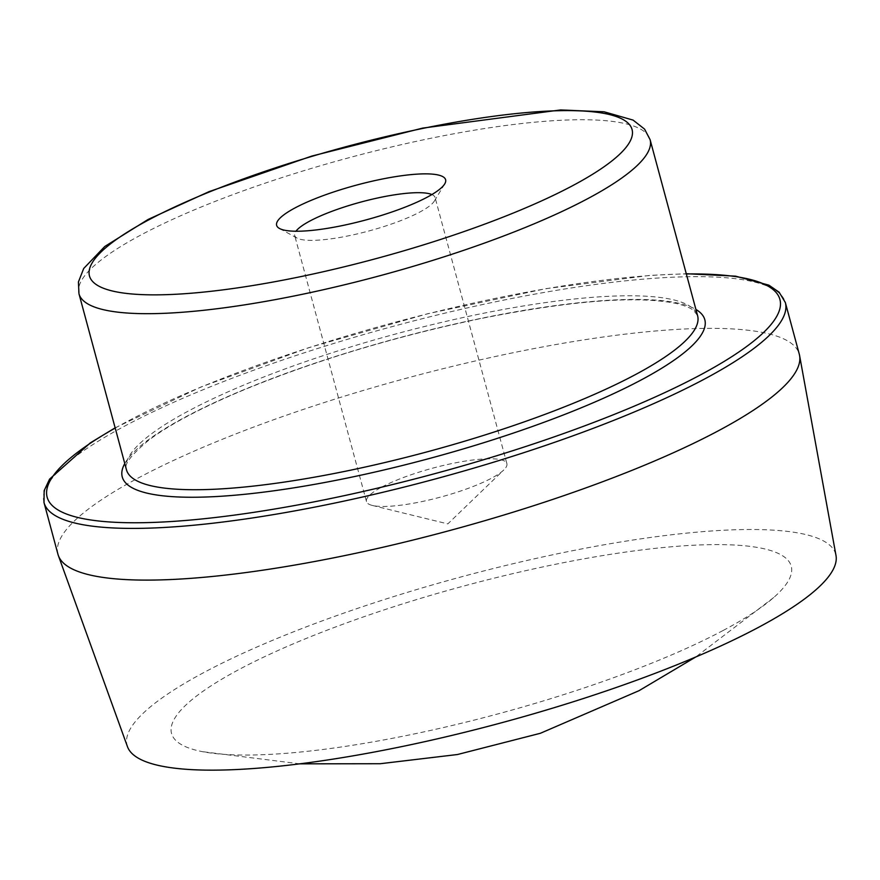 <?xml version="1.0" encoding="UTF-8"?>
<svg xmlns="http://www.w3.org/2000/svg" width="880" height="880" viewBox="0 0 880 880"><rect width="100%" height="100%" fill="white"/><g stroke="black" fill="none" stroke-linecap="round" stroke-linejoin="round"><path stroke-width="0.66" stroke-dasharray="4.4 3.3" d="M723.184 630.454A320.925 66.176 164.9 0 1 202.411 751.652A320.925 66.176 164.9 0 1 464.178 585.926A320.925 66.176 164.9 0 1 773.718 597.509A320.925 66.176 164.9 0 1 723.184 630.454M381.898 487.003A72.721 14.993 164.9 0 1 458.194 462.308A72.721 14.993 164.9 0 1 506.891 463.672A72.721 14.993 164.9 0 1 503.8 469.953A72.721 14.993 164.9 0 1 491.469 478.225A72.721 14.993 164.9 0 1 372.306 505.439A72.721 14.993 164.9 0 1 366.476 501.556A72.721 14.993 164.9 0 1 381.898 487.003M431.882 194.557A72.721 14.993 164.9 0 1 435.094 197.582A72.721 14.993 164.9 0 1 434.346 201.058A72.721 14.993 164.9 0 1 419.672 212.135A72.721 14.993 164.9 0 1 350.592 235.389A72.721 14.993 164.9 0 1 297.077 238.095A72.721 14.993 164.9 0 1 294.679 235.466A72.721 14.993 164.9 0 1 295.944 231.231M127.468 746.68A366.993 75.68 164.9 0 1 461.681 576.763A366.993 75.68 164.9 0 1 836 555.5M57.948 554.246A383.922 79.167 164.9 0 1 407.99 377.795A383.922 79.167 164.9 0 1 799.293 354.211M126.467 469.799A295.779 60.995 164.9 0 1 396.143 333.861A295.779 60.995 164.9 0 1 697.598 315.7L693.814 310.596C690.492 307.824 684.475 305.415 675.763 303.38C635.844 295.493 570.218 300.685 478.885 318.945C394.526 336.732 316.767 360.14 245.608 389.169C202.345 407.176 170.082 424.171 148.819 440.143C130.878 455.114 123.42 465.003 126.467 469.799M124.773 463.551A301.697 62.216 164.9 0 1 397.331 338.272A301.697 62.216 164.9 0 1 695.915 309.452M78.969 293.766A295.779 60.995 164.9 0 1 348.645 157.828A295.779 60.995 164.9 0 1 650.1 139.656M115.203 428.054A379.489 78.254 164.9 0 1 686.334 273.955M44 502.546A383.922 79.167 164.9 0 1 394.042 326.095A383.922 79.167 164.9 0 1 785.345 302.522M299.783 763.84L202.411 751.652M773.729 597.498L695.717 657.008M372.306 505.439L447.821 523.897L503.8 469.953M434.346 201.058L444.697 183.942M297.077 238.095L279.521 228.503M506.891 463.672L435.094 197.582M366.476 501.556L294.679 235.466M115.137 427.834L200.794 387.057L308.715 347.677L427.735 313.72L546.007 288.64L650.122 275.374L686.268 273.724"/><path stroke-width="1.32" d="M295.944 231.231A72.721 14.993 164.9 0 1 310.101 220.913A72.721 14.993 164.9 0 1 377.784 197.956A72.721 14.993 164.9 0 1 431.882 194.557M295.185 207.834A87.505 18.04 164.9 0 1 395.395 176.66A87.505 18.04 164.9 0 1 444.697 183.942A87.505 18.04 164.9 0 1 365.816 219.967A87.505 18.04 164.9 0 1 279.521 228.503A87.505 18.04 164.9 0 1 295.185 207.834M686.268 273.724L735.57 276.155L768.922 285.175L779.141 292.226L785.345 302.522L799.293 354.211A383.922 79.167 164.9 0 1 799.59 355.542L836 555.5A366.993 75.68 164.9 0 1 757.9 627.671A366.993 75.68 164.9 0 1 375.738 751.751A366.993 75.68 164.9 0 1 127.468 746.68L58.355 555.544A383.922 79.167 164.9 0 1 57.948 554.246L44 502.546L44.154 490.644L49.577 479.127L90.31 442.893L115.137 427.834M799.59 355.542A383.922 79.167 164.9 0 1 717.882 431.046A383.922 79.167 164.9 0 1 318.087 560.857A383.922 79.167 164.9 0 1 58.355 555.544M650.1 139.656L697.598 315.7A295.779 60.995 164.9 0 1 634.876 374.891A295.779 60.995 164.9 0 1 324.522 475.343A295.779 60.995 164.9 0 1 126.467 469.799L78.969 293.766L78.419 281.985L83.699 268.488L104.786 246.477L148.148 219.428L208.934 191.686L311.894 156.046L422.686 128.095L560.67 109.934L604.098 111.793L633.094 120.098L644.567 129.118L650.1 139.656A295.779 60.995 164.9 0 1 587.378 198.847A295.779 60.995 164.9 0 1 277.024 299.299A295.779 60.995 164.9 0 1 78.969 293.766M695.915 309.452A301.697 62.216 164.9 0 1 640.849 380.127A301.697 62.216 164.9 0 1 297.22 487.3A301.697 62.216 164.9 0 1 124.773 463.551M572.473 185.768A280.995 57.937 164.9 0 1 107.415 289.641A280.995 57.937 164.9 0 1 402.402 132.803A280.995 57.937 164.9 0 1 572.473 185.768M686.334 273.955A379.489 78.254 164.9 0 1 699.457 375.43A379.489 78.254 164.9 0 1 191.62 519.948A379.489 78.254 164.9 0 1 115.203 428.054M785.345 302.522A383.922 79.167 164.9 0 1 703.934 379.346A383.922 79.167 164.9 0 1 301.092 509.729A383.922 79.167 164.9 0 1 44 502.546M695.717 657.008L639.023 690.69L540.375 733.282L457.446 754.523L380.204 763.719L299.783 763.84"/></g></svg>
